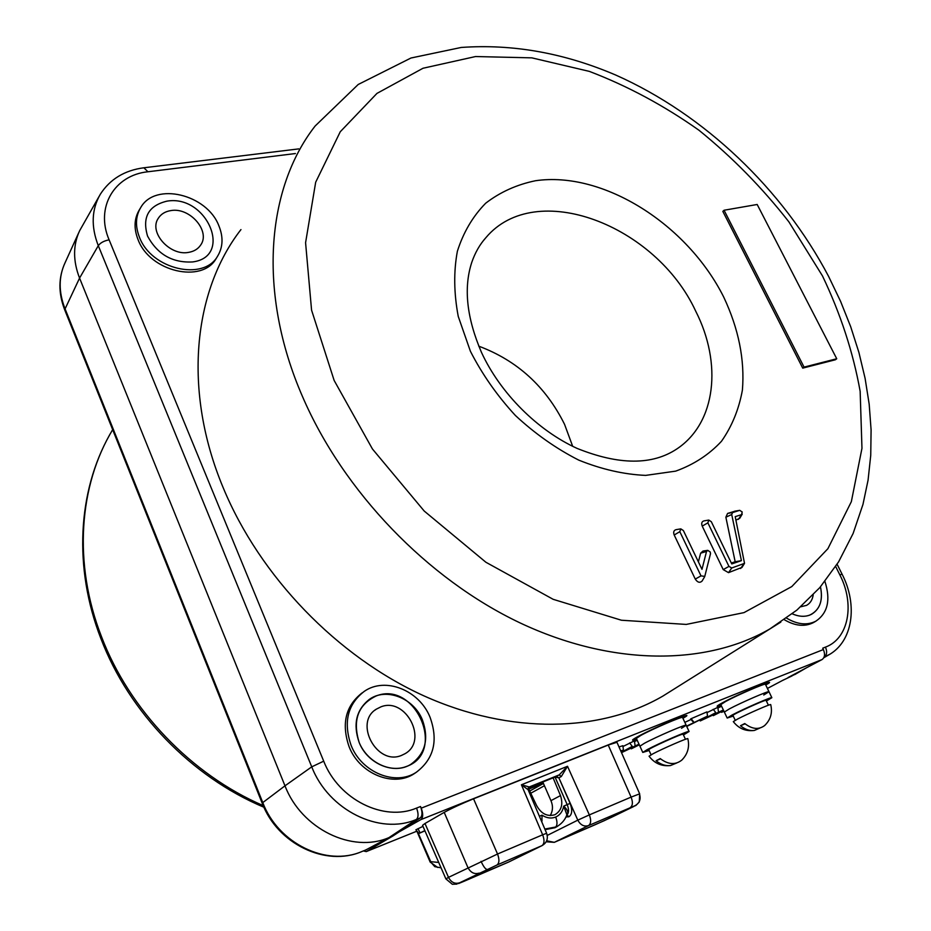 <?xml version="1.0" encoding="UTF-8"?>
<svg xmlns="http://www.w3.org/2000/svg" width="931" height="931" viewBox="0 0 931 931"><rect width="100%" height="100%" fill="white"/><g stroke="black" fill="none" stroke-linecap="round" stroke-linejoin="round"><path stroke-width="1.4" d="M572.67 446.298L564.523 424.268C545.729 386.54 517.136 360.506 478.755 346.169M742.205 511.98L739.726 510.339L732.616 512.562L731.719 514.529L741.413 560.648L731.766 563.918L711.331 521.732L708.805 520.068L707.863 522.826L728.95 566.397L731.731 567.991L744.521 563.348L735.211 516.647L741.565 514.634L742.205 511.98M735.164 511.142L727.588 513.423L725.866 517.194L735.164 561.742L731.335 563.034M240.954 229.585C193.159 291.054 182.627 390.694 223.149 487.635C259.9 576.522 337.266 656.564 423.954 695.876C510.816 734.966 600.553 732.301 662.837 696.109L674.347 688.893M351.127 745.417C361.682 772.649 395.71 786.299 416.413 772.183C433.916 758.846 438.443 740.482 430.006 717.114C419.194 690.22 385.364 676.604 364.347 691.302C347.589 704.197 343.19 722.235 351.127 745.417M362.136 692.873C345.564 705.814 341.235 723.806 349.137 746.837C359.68 774.057 393.697 787.696 414.411 773.568L416.669 772.02M359.191 742.531C367.547 763.979 394.162 775.023 410.839 764.328C425.351 753.796 429.203 738.97 422.383 719.849C413.643 697.936 385.876 687.136 369.142 699.53C356.177 710.016 352.861 724.341 359.191 742.531M792.269 613.82C799.461 616.962 805.897 617.113 811.564 614.262C820.188 608.921 823.155 599.773 820.467 586.833C823.272 600.937 819.652 610.375 809.609 615.147C804.337 617.044 798.554 616.601 792.269 613.82M786.555 618.114C797.413 624.561 807.2 625.574 815.917 621.14C827.822 613.005 830.824 599.773 824.913 581.433M784.309 619.709C795.097 626.039 804.826 626.994 813.485 622.583L814.59 621.92M686.578 726.11L707.537 716.09L686.729 726.448M639.306 744.823L631.323 748.827L639.178 744.567M723.585 710.458L713.321 715.648L723.48 710.225M139.487 237.324C151.334 269.385 203.61 281.418 217.551 256.246C223.044 247.204 223.463 237.009 218.82 225.663C206.985 194.393 155.337 181.685 140.779 207.45C135.53 216.213 135.1 226.163 139.487 237.324M140.034 208.695L139.371 209.801C134.122 218.576 133.692 228.537 138.079 239.686C149.914 271.759 202.19 283.746 216.143 258.562L216.911 257.305M710.26 552.025L707.758 550.349L706.524 551.466L701.986 569.341L683.377 530.554L680.829 528.878L679.828 531.671L700.996 575.87L704.767 576.405L710.493 553.736L710.26 552.025M707.653 550.372L702.998 551.036L700.636 553.165L698.401 561.87M680.712 528.889L676.115 529.646C673.776 530.309 673.136 532.101 674.195 534.999L695.271 579.094C697.563 582.492 699.833 583.143 702.079 581.06L702.172 580.909M166.928 201.154C148.448 205.646 142.001 217.307 147.575 236.137C157.502 254.431 172.526 263.031 192.659 261.937C233.634 256.688 206.67 194.218 166.928 201.154C148.448 205.646 142.001 217.307 147.575 236.137C157.502 254.431 172.526 263.031 192.659 261.937C233.634 256.688 206.67 194.218 166.928 201.154M723.434 710.109L700.287 720.92L715.823 712.634L705.768 718.267L723.352 709.957M717.906 707.991L721.595 706.245M707.025 712.611L717.813 707.327L718.429 711.505M621.349 752.283L632.277 746.371L622.816 751.829L638.992 744.16M639.073 744.335L621.512 752.644M634.535 741.565L637.223 740.285M622.979 746.511L634.43 740.832L635.023 745.196M363.346 850.946L366.255 851.597L392.824 836.05L365.359 850.131M783.716 679.828L767.412 688.451M797.646 672.461L790.78 676.441L796.715 673.439M99.093 196.406L79.682 230.632C72.944 245.074 72.909 260.889 79.566 278.101L64.67 309.755L262.216 803.255C277.473 843.823 325.699 867.238 361.833 851.562L361.577 851.656M64.67 309.755C58.222 293.032 58.362 277.333 65.112 262.658C58.618 276.588 58.525 291.787 64.821 308.231L262.775 802.592L284.991 785.822L79.566 278.101L98.29 245.679C90.877 226.512 91.564 209.37 100.327 194.242C110.044 179.159 124.556 170.338 143.863 167.778L147.948 171.769C114.49 175.075 95.02 207.287 109.113 239.837C104.004 240.838 100.397 242.782 98.29 245.679L311.745 766.841C328.468 810.226 379.708 835.398 416.366 819.466L388.972 837.597L365.697 850.003M109.113 239.837L323.709 761.174L311.745 766.841L284.991 785.822C301.365 828.881 352.279 853.622 388.972 837.597L420.882 819.617C423.163 817.604 423.279 813.787 421.219 808.166L823.388 649.559C825.273 654.19 824.819 657.53 822.015 659.579L788.057 677.535M323.709 761.174C338.628 799.636 383.979 822.05 416.576 808.073L420.521 806.514C422.546 812.018 422.476 815.812 420.288 817.907L392.824 836.05M420.521 806.514L421.219 808.166M830.068 654.121L824.226 657.053C826.926 654.958 827.345 651.642 825.471 647.115L822.725 648.197L823.388 649.559M424.943 830.824L418.938 833.454L415.889 829.789L422.988 826.344M418.938 833.454L424.85 830.627M620.744 750.91L623.456 750.083L621.024 751.55M618.999 746.941L622.862 745.708L623.456 750.083M693.444 722.235L690.593 719.046L691.128 718.697L706.92 711.889L707.537 716.09M684.832 722.375L690.988 719.488M724.015 711.354L721.502 712.331L723.911 711.133M682.923 718.278C700.438 708.503 655.727 726.657 637.514 736.77C631.16 740.32 630.892 741.123 636.723 739.191C630.892 741.123 631.16 740.32 637.514 736.77C655.727 726.657 700.438 708.503 682.923 718.278M765.748 684.995C782.284 675.813 741.181 692.606 722.782 702.614C715.858 706.396 715.322 707.304 721.164 705.326C715.322 707.304 715.858 706.396 722.782 702.614C741.181 692.606 782.284 675.813 765.748 684.995M735.944 520.138L739.808 518.195M708.7 520.092L704.045 520.871C701.776 521.523 701.171 523.28 702.23 526.131L723.224 569.609L728.531 572.646L742.019 567.363M741.413 560.648L735.164 561.742M681.504 728.286L686.182 725.272L682.563 717.498C683.156 715.788 652.247 729.054 640.679 735.502L636.362 738.411L642.786 752.434L649.105 750.479M686.182 725.272C686.834 723.655 655.913 736.991 644.287 743.357L639.923 746.197L644.287 743.357C655.913 736.991 686.834 723.655 686.182 725.272L689.091 731.498C689.778 729.962 658.845 743.345 647.173 749.641L642.786 752.434M763.757 695.003L768.994 691.733L765.41 684.285C765.957 682.737 737.433 695.05 725.703 701.439L720.827 704.604L727.169 718.034L733.256 716.09M768.994 691.733C769.588 690.278 741.053 702.637 729.264 708.957L724.353 712.064L729.264 708.957C741.053 702.637 769.588 690.278 768.994 691.733L771.857 697.703C772.486 696.318 743.939 708.724 732.115 714.985L727.169 718.034M401.505 755.413L404.962 753.738C428.644 740.739 405.904 696.737 380.942 706.838L376.275 709.189C353.594 722.747 376.997 765.992 401.505 755.413M376.31 695.899C358.039 704.662 352.337 720.198 359.191 742.531C367.07 761.791 389.391 773.079 406.207 766.55C446.961 752.818 415.715 680.41 376.31 695.899M800.753 606.791L806.583 605.359C810.273 603.276 812.484 599.785 813.194 594.886M188.609 252.371C193.916 251.475 197.907 249.077 200.572 245.19C210.918 231.435 190.005 207.054 170.92 210.581C165.229 211.453 161.016 214.025 158.282 218.308C148.518 232.226 169.884 256.223 188.609 252.371M457.005 884.089L452.326 884.275L445.902 878.911L448.498 877.363C451.198 882.402 454.898 884.217 459.588 882.809L508.361 862.164M556.785 826.798L544.833 829.056M539.41 816.289L542.063 815.172L541.865 822.073M566.804 814.904L566.863 814.73C565.129 820.036 561.288 824.307 555.33 827.543L555.9 827.263M544.938 829.3L554.992 827.717L545.089 829.661M541.155 820.409L542.11 820.362M566.723 815.114L567.235 814.695C568.957 812.437 568.957 809.097 567.212 804.675L555.039 777.071L553.107 777.851L560.485 795.598C563.313 804.209 561.521 810.552 555.097 814.602L554.713 814.765C547.207 816.848 541.155 813.752 536.559 805.466L528.226 787.894M479.174 873.103C474.426 874.523 470.667 872.661 467.897 867.529L444.203 812.379L424.99 823.504L448.498 877.363L497.538 854.018C499.563 859.522 499.353 863.188 496.933 865.027L459.588 882.809M639.667 793.84L631.102 797.111L608.234 745.044L616.95 742.286L639.667 793.829L639.294 801.963C633.511 808.003 637.223 804.128 633.08 806.805L635.105 805.652C639.69 802.988 641.122 799.054 639.399 793.852M555.039 777.071L559.217 774.883L567.514 766.283L589.346 814.893L577.802 820.153L558.868 777.816L570.098 803.372C572.507 809.854 572.193 814.264 569.12 816.627L565.862 817.081M444.203 812.379C451.71 808.259 461.497 803.732 473.553 798.798L608.234 745.044M464.232 881.203L508.64 862.048L541.982 845.639C546.811 842.823 548.359 838.703 546.637 833.292L542.657 834.793L521.418 784.786L529.25 786.963L528.54 787.463M527.935 789.407L529.25 786.963L559.217 774.883L561.277 776.57L558.868 777.816L556.203 776.431M546.637 833.292L528.098 789.697L521.418 784.786L567.514 766.283L561.277 776.57M528.098 789.697L528.622 787.382M550.209 815.603C552.933 810.854 553.177 805.874 550.943 800.66L542.808 782.005M543.343 783.227L529.204 788.953M555.051 777.059L558.821 777.839M566.863 814.73L563.709 806.13C567.351 809.481 568.527 812.332 567.235 814.695L566.758 815.009M553.107 777.851L528.657 787.719M445.902 878.911L422.546 825.343L424.99 823.504M417.705 831.977L430.716 861.675L430.18 862.106L437.733 867.483M430.18 862.106L416.704 830.778M441.073 867.832L434.789 866.656L430.948 862.315L430.716 861.675L438.722 862.443M804.058 367.117L724.062 210.243L757.182 204.483L836.736 358.749L804.058 367.117L802.731 368.129L722.84 211.395L724.062 210.243M836.736 358.749L835.398 359.762L802.731 368.129M683.447 734.955L689.091 731.498M766.399 701.02L771.857 697.703M685.46 739.272L683.11 734.21C683.54 732.744 647.371 749.094 648.767 749.746L651.095 754.808M768.412 705.209L766.073 700.345C766.492 698.983 731.603 714.845 732.941 715.415L735.246 720.28M682.342 759.568L681.701 760.185C687.706 754.215 689.755 747.046 687.846 738.679C688.533 737.422 662.628 748.652 652.794 753.889L649.082 756.205C654.481 763.385 661.615 766.504 670.448 765.561L676.662 763.001M660.556 758.858L656.076 760.72C660.707 764.514 665.502 766.132 670.448 765.561M656.076 760.72L660.219 758.579C668.121 764.595 675.278 765.131 681.701 760.185M765.142 725.086L764.607 725.575C770.624 719.803 772.66 712.82 770.717 704.616C771.333 703.475 747.442 713.879 737.48 719.093L733.302 721.618C738.69 728.577 745.719 731.522 754.401 730.439L759.94 728.03M745.091 723.818L740.494 725.726C745.044 729.485 749.676 731.068 754.401 730.439M740.494 725.726L744.765 723.538C752.108 729.252 758.73 729.927 764.607 725.575M112.663 429.656C78.972 485.342 72.921 563.441 101.502 636.699C129.386 710.004 191.449 774.732 263.205 805.618M482.921 241.222L485.947 237.603C479.779 244.457 475.031 252.79 471.691 262.6C463.452 288.028 466.722 317.971 481.502 352.453C500.261 393.161 537.571 430.425 577.104 448.405C618.975 465.221 652.27 465.372 676.988 448.858C716.148 422.755 722.34 363.323 695.69 311.129C655.936 224.941 535.686 178.484 485.947 237.603L482.968 241.176M470.411 351.278L458.25 316.435C453.874 293.265 453.583 271.538 457.377 251.242C463.405 232.296 472.843 216.283 485.703 203.202C500.168 192.089 516.775 184.594 535.523 180.73C603.369 170.862 687.357 224.383 723.713 297.07C738.644 328.771 744.881 359.773 742.403 390.077C738.935 409.244 731.964 426.317 721.49 441.271C709.096 454.619 693.839 464.581 675.685 471.133L645.649 475.392C623.921 474.438 601.624 469.352 578.768 460.123C556.168 448.614 535.046 433.741 515.413 415.505C497.201 395.745 482.2 374.343 470.411 351.278M739.493 510.397L734.454 511.27M822.48 275.925L788.883 221.857C762.338 187.853 732.36 157.316 698.948 130.224C664.047 105.564 627.517 85.943 589.346 71.384L531.869 57.862L475.578 56.535L423.011 68.254L376.95 93.403L340.257 131.76L315.679 182.22L305.577 242.723L311.571 310.139L334.148 380.453L372.447 448.998L424.21 511.038L485.901 562.254L553.177 599.32L621.431 620.232L686.263 624.422L743.985 612.621L791.792 586.577L827.892 548.696L851.341 501.681L861.966 448.323L860.151 391.299C853.133 352.29 840.577 313.84 822.48 275.925M302.528 396.629C257.305 292.823 266.359 188.388 315.144 126.011L358.214 84.477L411.002 58.001L461.206 47.458C512.76 43.804 564.314 53.02 615.891 75.12C704.476 114.571 782.657 189.179 828.648 276.484L840.588 301.376L850.701 326.746L858.906 352.43L865.085 378.289L869.182 404.17L871.09 429.889L870.741 455.294L868.064 480.187L862.979 504.381L853.122 533.475L838.61 561.847L819.815 587.601L796.831 610.142L769.914 628.902C706.431 665.642 612.598 666.538 519.998 622.874C427.585 579.012 343.539 491.789 302.528 396.629M706.524 551.466L700.636 553.165M700.996 575.87L695.271 579.094M679.828 531.671L674.195 534.999M700.589 720.722L700.007 719.989M715.823 712.634L713.204 709.306M632.277 746.371L629.577 742.915M366.43 851.504L416.681 831.255L366.255 851.597M262.216 803.255L262.775 802.592C278.183 843.556 326.665 866.936 361.915 851.516L365.604 850.038M420.288 817.907L416.366 819.466C418.531 817.371 418.601 813.578 416.576 808.073M825.471 647.115C848.793 638.561 854.995 604.01 839.797 574.776L842.113 574.252C857.847 604.638 853.262 641.878 828.125 655.249L823.795 657.752M839.797 574.776L835.666 566.502M295.418 153.545L147.948 171.769M822.015 659.579L420.882 819.617M420.102 832.826L417.961 828.671M693.758 722.037L691.128 718.697M722.572 711.761L722.235 711.168M780.841 622.083L662.837 696.109M731.719 514.529L725.866 517.194M732.616 512.562L727.588 513.423M741.565 514.634L738.411 519.358M743.846 563.872L740.634 568.515M731.731 567.991L728.531 572.646M728.95 566.397L723.224 569.609M707.863 522.826L702.23 526.131M464.429 881.122L458.471 883.577M554.911 827.729C557.378 825.878 557.646 822.317 555.702 817.057C560.055 815.056 562.72 811.413 563.709 806.13L570.098 803.372M542.063 815.172C546.683 818.151 551.233 818.78 555.702 817.057M481.048 861.338C483.503 866.645 485.505 869.333 487.076 869.403M633.033 806.828L604.161 820.723L554.294 842.346L595.049 824.773M633.522 806.583L612.237 816.953M546.66 840.786L554.317 842.334L588.485 825.611C584.098 826.903 580.537 825.087 577.802 820.153L547.265 835.41M630.136 807.677C632.754 805.804 633.08 802.278 631.102 797.111L589.346 814.893C591.336 820.176 591.045 823.749 588.485 825.611L635.105 805.652M611.772 817.185L595.258 824.68M473.553 798.798L497.538 854.018L542.657 834.793C544.658 840.181 544.414 843.812 541.923 845.662L496.933 865.027M509.106 861.815L542.447 845.406M560.485 795.598L550.943 800.66M566.688 815.195L569.12 816.627M566.618 815.381L568.666 816.859M544.437 785.729L531.042 793.072M530.042 790.85L543.448 783.46M109.59 434.986C77.843 491.44 73.293 567.782 100.897 638.585C128.978 712.366 191.46 776.908 263.939 807.247M739.621 510.363L734.908 511.166M416.413 772.183L414.411 773.568M815.917 621.14L813.485 622.583M217.551 256.246L216.143 258.562M704.558 576.906L702.079 581.06M700.287 720.92L699.623 720.175M631.323 748.827L630.811 748.245M782.261 680.596L792.025 675.918M65.112 262.658L78.704 232.762M806.304 667.888L794.713 674.603M837.109 564.256L842.113 574.252M144.002 167.766L298.746 148.89M742.251 514.098L739.726 518.334M744.521 563.348L741.926 567.514M376.275 709.189L374.949 710.167M158.282 218.308L157.886 218.994M546.171 841.775L554.294 842.346"/></g></svg>
